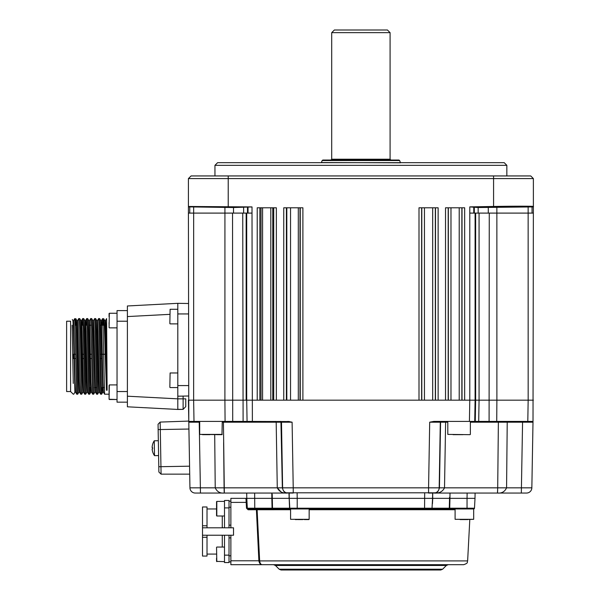 <?xml version="1.0" encoding="UTF-8"?>
<svg xmlns="http://www.w3.org/2000/svg" width="600" height="600" viewBox="0 0 600 600"><rect width="100%" height="100%" fill="white"/><g stroke="black" fill="none" stroke-linecap="round" stroke-linejoin="round"><path stroke-width="0.9" d="M214.95 165.33L217.605 162.675L504.195 162.675L506.842 165.33L214.95 165.33L214.95 175.942M506.842 165.33L506.842 175.942M508.875 206.85L484.995 207.263L508.875 206.85M236.805 207.27L212.925 206.85L236.805 207.27M464.67 207.788L445.53 207.788L445.53 400.17L438.135 400.17L438.135 207.788L418.995 207.788L418.995 400.17L302.895 400.17L302.895 207.788L283.755 207.788L283.755 400.17L276.36 400.17L276.36 207.788L257.22 207.788L257.22 400.17L252.007 400.17L469.785 400.17L464.67 400.17L464.67 207.788M261.022 400.17L261.022 207.788M272.767 207.788L272.767 400.17M188.415 206.88L233.513 207.532L252.015 206.94L252.015 213.097L188.415 213.097L188.415 206.88M189.743 213.097L189.743 206.903M252.015 206.917L188.415 206.468L188.415 178.597L191.07 175.942L530.73 175.942L533.377 178.597L533.377 206.88M533.377 178.597L188.415 178.597M533.377 206.917L533.377 206.49C535.162 206.115 513.27 206.1 493.575 206.468L469.785 206.88L478.162 207.532L533.377 206.917L533.01 421.403L433.853 421.403L429.697 422.183L440.31 422.183A0.795 0.795 90 0 1 441.105 421.403M533.377 213.097L469.785 213.097L469.785 206.88M532.058 213.097L532.058 206.94M527.798 421.403L528.165 400.17L475.095 400.17L533.377 400.17M289.433 421.545L247.072 421.403L246.705 400.17L193.635 400.17L252.007 400.17L224.91 400.17L224.933 207.45M247.072 421.403L188.79 421.403L188.415 213.097M183.113 398.85L177.803 398.85L177.803 409.447L183.113 409.357L185.767 406.605L185.767 398.85L183.113 398.85L183.113 409.357L183.113 396.097M183.113 409.357L177.795 409.35M177.803 409.447L127.387 406.808L127.387 305.97L177.803 303.33L188.415 303.51M177.803 406.342L177.795 400.92M127.387 396.202L177.803 398.85L177.803 385.575L188.415 385.575M188.415 313.942L177.803 313.942L177.803 385.575M177.803 313.942L177.803 303.33M188.415 396.007L177.803 396.195M102.233 325.207L102.615 318.577L103.11 329.647L104.587 394.185L109.073 394.2M105.442 320.587L104.775 320.587C105.33 317.4 105.892 374.085 106.462 390.24L105.278 356.385C104.715 333.435 104.153 320.835 103.597 318.577L104.797 320.603M103.215 325.207L103.703 318.757M105.413 320.61L106.597 318.577L107.123 390.24L106.462 390.24M73.56 320.61L74.752 318.577L76.725 394.185L77.738 394.185L76.23 329.647L75.75 318.593L75.352 325.207M80.707 394.185L79.537 392.16L79.058 381.697L77.55 320.61L78.735 318.577L80.227 383.13L80.707 394.185L81.72 394.185L80.213 329.647L79.733 318.593L78.735 318.577M82.328 325.207L82.71 318.577L83.213 329.647L84.69 394.185L85.703 394.185L84.195 329.647L83.715 318.593L82.71 318.577M86.31 325.207L86.692 318.577L87.188 329.647L88.665 394.185L89.685 394.185L90.052 387.57M86.692 318.577L87.69 318.593L88.17 329.647L89.662 394.2M92.648 394.185L91.477 392.16L90.998 381.697L89.49 320.61L90.675 318.577L92.648 394.185L93.645 394.2L94.83 392.16L92.82 320.595L93.488 320.595L93.983 331.08L95.46 392.16L96.645 394.2L97.627 394.2L98.812 392.16M90.675 318.577L91.672 318.593L92.153 329.647L93.645 394.2M93.465 320.61L94.657 318.577L95.153 329.647L96.63 394.185M94.657 318.577L95.655 318.593L96.135 329.647L97.627 394.2M97.448 320.61L98.632 318.577L99.135 329.647L100.605 394.185L101.625 394.185L101.993 387.57M98.632 318.577L99.63 318.593L100.118 329.647L101.61 394.2L102.795 392.16L100.785 320.595L101.445 320.595L101.123 325.207M73.252 383.423L72.105 325.207M70.597 356.385L70.597 321.225L66.623 321.225L66.623 391.545L70.597 391.545L70.597 356.385M101.812 358.507L100.642 358.507M91.703 358.507L90.54 358.507M83.745 358.507L81.915 358.507M75.78 358.507L72.953 358.507M117.038 310.612L127.387 310.612L117.038 310.612L117.038 402.165L127.387 402.165L117.038 402.165M106.597 318.577L105.427 320.595C105.99 317.4 106.56 374.085 107.123 390.24M72.915 354.263L75.713 354.263M81.84 354.263L83.677 354.263M89.805 354.263L91.635 354.263M100.575 354.263L105.218 354.263M72.922 320.595L73.582 320.595L72.922 320.595L72.3 319.522L72.938 320.61L73.418 331.08L74.91 392.183L73.762 394.185M70.597 391.545L71.588 392.535M104.587 394.185L103.417 392.16L102.938 381.697L101.445 320.595M100.605 394.185L99.442 392.16L97.965 331.08L97.47 320.595L96.802 320.595M88.665 394.185L87.495 392.16L86.025 331.08L85.523 320.595L84.863 320.595M84.69 394.185L83.52 392.16L82.043 331.08L81.547 320.595L81.218 325.207L83.1 325.207M76.725 394.185L75.555 392.16L75.075 381.697L73.582 320.595L74.752 318.577M103.102 387.57L102.795 392.16L103.44 392.183M99.458 392.183L98.79 392.183L98.295 381.697L96.817 320.61L95.655 318.593M95.137 387.57L94.83 392.16M91.5 392.183L90.832 392.183L90.338 381.697L88.86 320.61L87.69 318.593M87.517 392.183L86.85 392.183L86.355 381.697L84.877 320.61L83.715 318.593M83.535 392.183L82.875 392.183L82.373 381.697L80.88 320.595L81.547 320.595M79.552 392.183L78.892 392.183L78.398 381.697L76.92 320.61L75.75 318.593M77.565 320.595L76.905 320.595L76.575 325.207M109.073 327.6L109.343 313.267L109.073 327.6M117.038 313.267L109.343 313.267M117.038 327.862L109.343 327.862M109.073 316.755L109.073 313.53L109.073 316.755M109.073 324.375L109.073 322.47M109.073 398.947L109.073 385.485M109.073 394.987L109.073 395.857M331.71 32.655L334.365 30L387.435 30L390.09 32.655L331.71 32.655L331.71 159.225L390.09 159.225L390.885 160.028M322.882 160.028L398.918 160.028L399.66 160.545L322.14 160.545L322.882 160.028M469.425 421.403L469.785 400.17L475.095 400.17L474.728 421.403M193.657 206.903L193.635 400.17L188.415 400.17L188.782 421.08L160.17 422.077L158.055 424.268L160.17 422.077L161.078 474.143L158.887 472.028L158.055 424.268M497.67 490.478L497.452 493.05L521.332 493.05L521.423 487.83L531.847 487.83L533.01 421.403L532.995 422.183L470.355 422.183M498.54 422.183L499.582 422.183M500.857 422.183L501.442 422.183M505.485 422.183L507.225 422.183L507.232 421.403M475.095 493.05L475.005 498.353L467.04 498.353L467.138 493.05L497.452 493.05L434.295 493.05C436.658 493.463 438.368 491.722 439.44 487.83L440.58 422.183L445.62 422.183A0.795 0.42 90 0 1 446.04 421.403M435.847 492.795L285.96 492.803M478.702 421.403L475.275 421.403L478.702 421.403L479.062 400.17L496.89 400.17L496.725 421.403L489.09 421.403L496.725 421.403M280.95 422.183L282.353 487.83C283.425 491.722 285.142 493.463 287.505 493.05C282.697 493.463 279.285 491.73 277.275 487.83L281.002 491.888M276.697 422.183L277.763 422.183M222.248 422.183L223.425 422.183L222.248 422.183M188.79 421.56L189.945 487.83L188.79 421.403M224.303 492.967L224.167 491.482M224.145 490.935L224.093 487.83L215.228 487.83L214.702 434.67L215.228 487.83C217.035 491.722 220.072 493.463 224.34 493.05L195.255 493.05A5.31 5.31 0 0 1 189.945 487.83L215.228 487.83M447.803 422.183L440.31 422.183L439.185 487.83L428.572 487.83L429.697 422.183M445.62 422.183L444.518 487.83C442.515 491.73 439.103 493.463 434.295 493.05M498.165 442.627L497.707 487.83L506.572 487.83L507.225 422.183L506.572 487.83C504.765 491.722 501.728 493.463 497.452 493.05L497.707 487.83L439.185 487.83A5.31 5.31 90 0 1 433.882 493.05M531.847 487.83A5.31 5.31 0 0 1 526.545 493.05L497.452 493.05M199.695 422.183L188.805 422.183M276.517 442.627L277.275 487.83L282.353 487.83L281.22 422.183L223.425 422.183L224.34 493.05L287.505 493.05M223.425 422.183A0.795 0.675 90 0 0 222.75 421.403L222.248 421.403L221.985 434.67L199.695 434.4L222.248 434.4M287.947 421.403L292.103 422.183L281.22 422.183A0.795 0.795 90 0 0 280.425 421.403M292.103 422.183L293.228 487.83L282.615 487.83L281.49 422.183A0.795 0.795 90 0 0 280.695 421.403M272.22 494.107L272.498 508.215L272.25 498.353L289.252 498.353L246.795 498.353L246.705 493.05L254.663 493.05L254.76 508.215L272.498 508.215L272.085 508.215L271.8 493.05L271.837 498.353L254.76 498.353M432.548 498.353L432.03 508.215A0.795 0.795 0 0 1 431.235 508.965L290.07 508.965A0.795 0.503 -90 0 1 289.575 508.215L288.968 493.05L289.252 498.353L289.163 493.05L293.228 493.05L293.228 487.83L428.572 487.83L428.572 493.05L432.638 493.05L432.548 498.353L289.252 498.353L289.77 508.215L424.582 508.215L424.68 493.05M431.235 508.965L431.73 508.965L431.235 508.965A0.795 0.795 0 0 0 432.03 508.215L424.582 508.215L424.582 508.965L448.68 508.965A0.795 0.622 -90 0 0 449.295 508.215A0.795 0.622 90 0 1 448.68 508.965L431.73 508.965A0.795 0.503 -90 0 0 432.225 508.215L449.295 508.215L449.543 498.353L449.955 498.353L449.707 508.215L449.295 508.215L467.04 508.215L467.04 498.353L432.743 498.353L432.465 503.655M432.638 493.05L432.743 498.353L449.543 498.353L449.52 499.418M469.785 213.097L469.785 400.17L475.643 400.17L475.643 213.097M189.712 474.143L161.078 474.143L158.887 472.028M202.522 434.67L206.31 434.67M216.683 434.67L221.985 434.67M209.925 434.67L205.267 434.67M462.982 434.67L453.097 434.67M461.168 434.67L455.183 434.67M258.892 560.918C259.38 563.46 260.543 564.713 262.388 564.69C260.543 564.713 259.38 563.46 258.892 560.918L467.632 560.918C466.838 562.088 468.915 562.95 463.658 564.69L262.388 564.69C260.94 564.713 260.025 563.46 259.65 560.918C260.025 563.46 260.94 564.713 262.388 564.69L230.873 564.69L230.873 535.237L229.02 535.237L229.02 562.567L224.505 562.567L224.505 535.237M230.873 560.783L258.885 560.783L256.365 508.965A0.795 0.758 -90 0 1 257.115 509.722L259.642 560.752M290.07 508.965L272.085 508.965L290.58 508.965L290.58 519.315L309.157 519.315L295.365 519.585M360.9 570L281.062 570L279.188 569.22L442.612 569.22L440.737 570L360.9 570M475.005 498.353L474.487 508.215A0.795 0.795 0 0 1 473.692 508.965L449.707 508.965L449.707 508.215M467.04 498.353L449.955 498.353L450 493.05L449.827 503.67M271.837 498.353L272.085 508.965L248.108 508.965L248.108 509.752L246.517 508.245L248.108 509.752L290.58 509.722M289.335 503.655L289.77 508.215A0.795 0.795 0 0 0 290.565 508.965M297.12 493.05L297.21 498.353L424.582 498.353M273.12 508.965A0.795 0.622 -90 0 1 272.498 508.215L289.575 508.215M247.32 508.268L247.312 508.215A0.795 0.795 0 0 0 248.108 508.965A0.795 0.795 0 0 1 247.312 508.215L246.795 498.353L247.312 508.215L246.517 508.245L245.955 498.353L246.795 498.353L247.312 508.215L247.005 502.373L230.873 502.403L230.873 498.353L246.795 498.353M248.108 508.965L247.312 508.215L254.76 508.215L254.76 508.965L248.055 508.965M230.873 527.805L230.873 502.403M222.27 527.805L222.27 516M224.505 501.405L216.81 501.405L216.81 516L216.548 508.965L207.015 508.965M229.02 535.237L233.528 535.237L233.528 527.805L202.5 527.805L202.5 535.237L207.015 535.237L202.5 535.237L202.5 556.065L207.015 556.065L207.015 535.237L229.02 535.237L229.02 537.893L230.873 537.893M216.548 554.077L207.015 554.077M222.27 547.05L222.27 535.237M202.5 527.805L202.5 506.978L207.015 506.978L207.015 527.805M230.873 507.24L229.02 507.24M230.873 501.143L229.02 501.143M230.873 561.908L229.02 561.908L230.873 561.908M202.5 535.237L233.528 535.237M229.02 507.908L224.505 507.908L224.505 500.475L229.02 500.475L224.505 500.475L229.02 500.475L229.02 527.805L229.02 525.158L230.873 525.158M222.27 526.793L222.645 527.805M224.505 507.908L224.505 527.805M216.548 547.335L216.81 561.645L216.548 547.335M158.34 440.722L154.245 440.79A13.268 13.268 0 0 0 152.528 444.683L152.528 444.683A13.268 13.268 0 0 1 154.245 440.79L154.507 455.647L158.602 455.58L154.507 455.647A13.268 13.268 0 0 1 152.655 451.822L152.663 451.815A13.215 13.087 89.8 0 1 152.145 448.92L152.61 448.838L152.145 448.92M152.595 448.252A12.105 9.3 88.9 0 1 152.595 448.245A12.105 9.3 88.9 0 1 152.595 447.668A12.105 9.3 89.1 0 0 152.595 448.26A12.105 9.3 89.1 0 0 152.61 448.853M152.123 447.6L152.123 447.6A13.215 13.087 88.2 0 1 152.542 444.69A13.215 13.087 89.8 0 0 152.123 447.6L152.595 447.668M455.1 508.965L455.1 519.315L473.678 519.315L460.118 519.585M460.853 519.585L467.918 519.585M304.373 519.585L308.888 519.585M302.76 519.585L298.252 519.585M169.845 323.618L170.108 309.285L169.845 323.618M177.803 309.285L170.108 309.285M177.803 323.88L170.108 323.88M169.845 387.3L170.108 372.975L169.845 387.3M177.803 372.975L170.108 372.975M177.803 387.57L170.108 387.57M216.548 515.737L216.548 505.545M216.548 560.925L216.548 558.143M216.548 501.668L216.548 505.283M216.548 512.123L216.548 508.44M448.335 400.17L448.335 207.788M448.185 207.788L448.185 400.17M450.982 207.788L450.982 400.17M462.022 400.17L462.022 207.788M461.865 207.788L461.865 400.17M459.217 400.17L459.217 207.788M435.487 400.17L435.487 207.788M435.33 207.788L435.33 400.17M432.683 400.17L432.683 207.788M424.447 207.788L424.447 400.17M421.8 400.17L421.8 207.788M421.643 207.788L421.643 400.17M290.543 207.788L290.543 400.17M286.822 400.17L286.822 207.788M300.248 400.17L300.248 207.788M299.993 207.788L299.993 400.17M298.298 400.17L298.298 207.788M286.403 207.788L286.403 400.17M259.868 207.788L259.868 400.17M273.712 400.17L273.712 207.788M233.513 213.097L233.513 207.532M243.63 213.097L243.63 207.54M247.485 213.097L247.485 207.458M248.032 213.097L248.032 206.933M228.218 175.942L228.218 206.49M270.81 207.788L270.81 400.17M262.582 400.17L262.582 207.788M493.575 206.468L493.575 175.942M473.768 213.097L473.768 206.903M474.315 213.097L474.315 207.45M478.162 213.097L478.162 207.532M488.287 213.097L488.287 207.54M496.89 400.17L496.868 207.458M528.165 400.17L528.143 206.933M489.09 421.403L489.263 213.097M479.062 213.097L479.062 400.17M475.095 213.097L475.095 400.17M252.015 213.097L252.375 421.403M246.705 400.17L246.705 213.097M246.157 213.097L246.157 400.17M243.097 421.403L242.737 213.097M232.538 213.097L232.702 421.403M169.845 314.347L127.387 316.567M117.038 321.225L127.387 321.225M73.252 354.263L73.252 358.507M127.387 391.545L117.038 391.545M117.038 384.915L109.343 384.915L109.073 399.24L117.038 399.51L109.343 399.51M322.14 160.545L321.413 162.547L400.44 162.817M475.643 400.17L475.275 421.403L475.643 400.17M224.91 400.17L225.075 421.403L224.91 400.17M193.635 400.17L194.002 421.403M440.58 422.183A0.795 0.795 -90 0 1 441.375 421.403M275.76 421.403A0.795 0.42 90 0 1 276.18 422.183L277.275 487.83L224.093 487.83L223.635 442.627M506.572 487.83L521.423 487.83L522.585 421.403M497.707 487.83L498.375 422.183A0.795 0.675 90 0 1 499.05 421.403M199.215 421.403L200.468 493.05M282.353 487.83L282.615 487.83A5.31 5.31 -90 0 0 287.918 493.05M288.968 493.05L288.983 494.107M289.035 497.295L289.058 498.353M432.817 494.107L432.832 493.05M449.543 498.353L449.558 497.295M158.79 466.725L189.57 466.185M158.145 429.577L188.925 429.037M447.803 421.403L447.803 434.4L470.092 434.67M455.1 509.722L309.157 509.722M442.612 569.22L446.362 565.47L275.438 565.47L273.562 564.69M474.487 508.215L467.04 508.215L467.04 508.965M297.218 498.353L297.218 508.965M257.197 511.312L257.115 509.722M207.015 537.27L202.5 537.27M230.873 555.803L229.02 555.803M202.5 525.773L207.015 525.773M229.02 555.143L224.505 555.143M104.22 387.57L102.45 387.57M96.262 387.57L94.485 387.57M104.235 325.207L99.998 325.207M91.058 325.207L89.168 325.207M77.227 325.207L76.117 325.207M71.61 392.558L73.252 394.2M101.43 320.61L102.6 318.593M85.508 320.61L86.677 318.593M81.525 320.61L82.695 318.593M95.475 392.183L94.815 392.183M89.505 320.595L88.845 320.595M75.578 392.183L74.91 392.183M100.8 320.61L99.63 318.593M92.843 320.61L91.672 318.593M90.847 392.16L89.685 394.185M86.873 392.16L85.703 394.185M82.89 392.16L81.72 394.185M80.903 320.61L79.733 318.593M78.907 392.16L77.738 394.185M399.66 160.545L400.388 162.547M331.71 159.225L330.915 160.028M390.09 159.225L390.09 32.655M199.695 421.403L199.695 434.4M470.355 421.403L470.355 434.4M467.632 560.918L469.8 519.585M446.362 565.47L448.237 564.69M279.188 569.22L275.438 565.47M224.505 547.05L216.81 547.05M224.505 561.645L216.548 561.375M152.655 451.822A13.268 13.268 0 0 0 154.507 455.647M473.678 508.965L473.678 519.315M309.157 508.965L309.157 519.315M224.505 516L216.81 516"/></g></svg>
